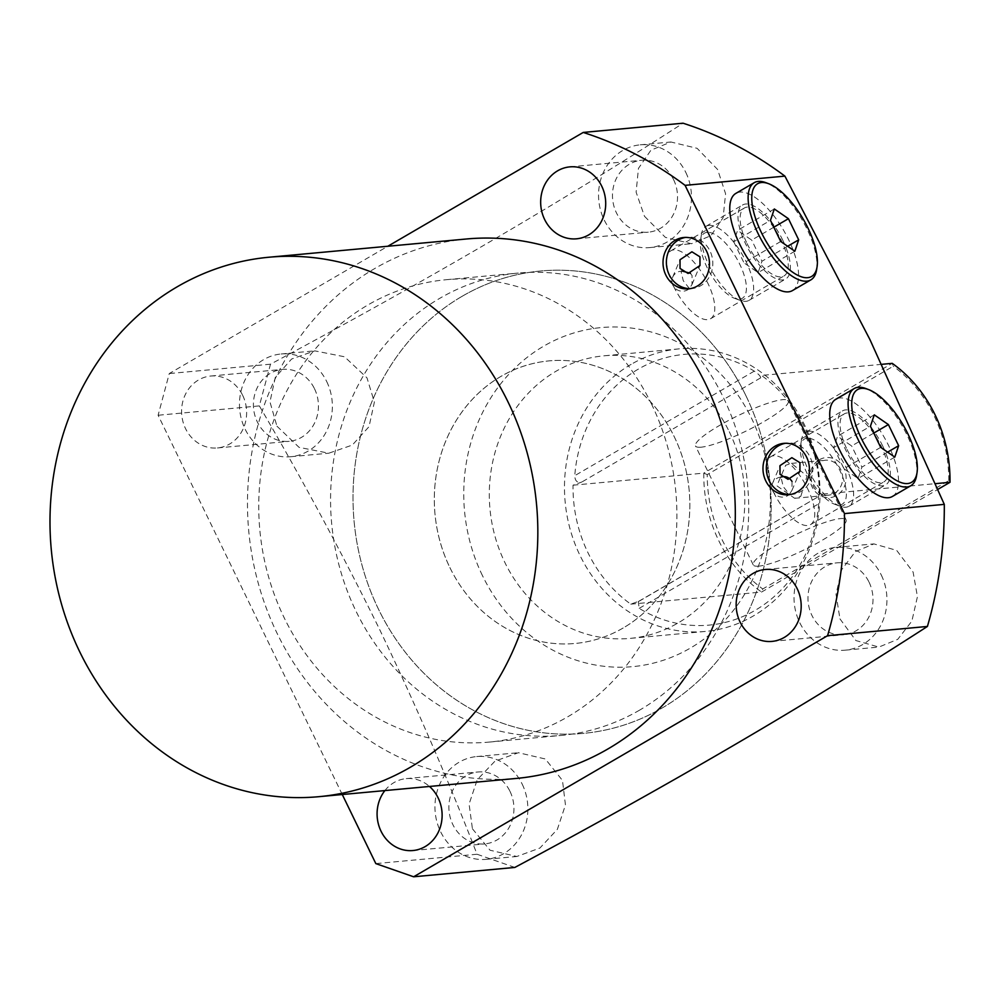<?xml version="1.0" encoding="UTF-8"?>
<svg xmlns="http://www.w3.org/2000/svg" width="1000" height="1000" viewBox="0 0 1000 1000"><rect width="100%" height="100%" fill="white"/><g stroke="black" fill="none" stroke-linecap="round" stroke-linejoin="round"><path stroke-width="0.75" stroke-dasharray="5 3.75" d="M745.7 395.238A232.175 208.863 84.7 0 1 583.45 733.375A232.175 208.863 84.7 0 1 378.462 609.125A232.175 208.863 84.7 0 1 540.725 270.988A232.175 208.863 84.7 0 1 745.7 395.238M651.45 403.938A232.175 208.863 84.7 0 1 489.188 742.087A232.175 208.863 84.7 0 1 284.212 617.837A232.175 208.863 84.7 0 1 446.463 279.688A232.175 208.863 84.7 0 1 651.45 403.938M729.275 431.737A141.888 127.638 84.7 0 1 630.125 638.387A141.888 127.638 84.7 0 1 504.85 562.45A141.888 127.638 84.7 0 1 604.012 355.812A141.888 127.638 84.7 0 1 729.275 431.737M449.875 567.537A141.888 127.638 -95.3 0 0 575.138 643.462A141.888 127.638 -95.3 0 0 674.3 436.825A141.888 127.638 -95.3 0 0 549.025 360.887A141.888 127.638 -95.3 0 0 449.875 567.537M690.413 273.288L692.075 275.587L692 284.488L689.4 288.512A10.325 9.988 -157.2 0 1 672.675 277.2A10.325 9.988 -157.2 0 1 680.987 271.2L681.925 271M792.038 481.463L791.963 490.35L789.362 494.387L783.238 486.587L780.95 477.075L781.888 476.875M780.95 477.075A10.325 9.988 22.8 0 0 772.9 491.2A10.325 9.988 22.8 0 0 789.362 494.387M790.25 494.513A25.8 23.212 -95.3 0 0 791.938 494.425A25.8 23.212 -95.3 0 0 809.975 456.85A25.8 23.212 -95.3 0 0 787.2 443.05A25.8 23.212 -95.3 0 0 785.525 443.275M690.288 288.637A25.8 23.212 -95.3 0 0 691.975 288.55A25.8 23.212 -95.3 0 0 710 250.987A25.8 23.212 -95.3 0 0 687.225 237.175A25.8 23.212 -95.3 0 0 685.55 237.4M644.463 216.25L665.375 237.375L691.513 243.725L710.962 235.662L723.112 217.65L725.588 193.775L717.625 169.5L697.125 148.325L670.913 142L650.95 150.162L638.438 168.412L636.125 192.2L644.463 216.25M276.938 426.175L299.075 447.362L328.8 453.2L352.287 445.087L369.025 426.675L374.375 402.137L366.987 377.863L344.525 356.775L314.788 350.863L291.6 359.025L275.287 377.438L269.962 401.887L276.938 426.175M482.413 575.525A170.263 153.162 84.7 0 1 543.763 346.125A170.263 153.162 84.7 0 1 751.725 418.675A170.263 153.162 84.7 0 1 690.375 648.075A170.263 153.162 84.7 0 1 482.413 575.525M514.85 867.438L477.038 854.237C447.887 779.075 415.337 704.013 379.412 629.038C342.537 554.087 302.512 479.7 259.337 405.9L270.487 364.188C423.775 282.275 561.3 201.95 683.05 123.212M314.488 388.713A36.112 32.487 84.7 0 1 289.25 441.312A36.112 32.487 84.7 0 1 257.362 421.987A36.112 32.487 84.7 0 1 282.6 369.387A36.112 32.487 84.7 0 1 314.488 388.713M242.675 395.35A36.112 32.487 84.7 0 1 217.438 447.95A36.112 32.487 84.7 0 1 185.55 428.625A36.112 32.487 84.7 0 1 210.787 376.025A36.112 32.487 84.7 0 1 242.675 395.35M509.975 791.312A36.112 32.487 84.7 0 1 484.738 843.913A36.112 32.487 84.7 0 1 452.85 824.575A36.112 32.487 84.7 0 1 478.088 771.975A36.112 32.487 84.7 0 1 509.975 791.312M869.05 582.163A36.112 32.487 84.7 0 1 843.812 634.763A36.112 32.487 84.7 0 1 811.925 615.438A36.112 32.487 84.7 0 1 837.163 562.837A36.112 32.487 84.7 0 1 869.05 582.163M673.562 179.575A36.112 32.487 84.7 0 1 648.325 232.175A36.112 32.487 84.7 0 1 616.438 212.85A36.112 32.487 84.7 0 1 641.675 160.25A36.112 32.487 84.7 0 1 673.562 179.575M466.475 238.988A270.875 243.675 -95.3 0 0 277.175 633.488A270.875 243.675 -95.3 0 0 516.312 778.438M685.812 172.438A51.6 46.413 84.7 0 1 649.75 247.587A51.6 46.413 84.7 0 1 604.2 219.975A51.6 46.413 84.7 0 1 640.25 144.825A51.6 46.413 84.7 0 1 685.812 172.438M326.725 381.587A51.6 46.413 84.7 0 1 290.675 456.725A51.6 46.413 84.7 0 1 245.113 429.113A51.6 46.413 84.7 0 1 281.175 353.975A51.6 46.413 84.7 0 1 326.725 381.587M839.95 618.85L855.85 640.537L878.85 647.075L897.75 639.338L911.862 621.138L917.438 596.663L913.112 572.1L896.675 550.375L873.875 543.9L855.413 551.587L841.675 569.712L836.025 594.275L839.95 618.85M881.3 575.037A51.6 46.413 84.7 0 1 845.238 650.175A51.6 46.413 84.7 0 1 799.688 622.562A51.6 46.413 84.7 0 1 835.738 547.425A51.6 46.413 84.7 0 1 881.3 575.037M472.425 828.775L490.05 850.225L516.825 856.488L539.9 848.05L557.375 829.312L565.45 804.95L562.487 780.462L545.337 758.988L518.425 752.712L494.988 761.137L477.238 779.712L469.087 804.075L472.425 828.775M522.212 784.175A51.6 46.413 84.7 0 1 486.163 859.325A51.6 46.413 84.7 0 1 440.6 831.712A51.6 46.413 84.7 0 1 476.662 756.562A51.6 46.413 84.7 0 1 522.212 784.175M847.025 449.438A39.337 15.85 59.8 0 0 883.938 481.85A39.337 15.85 59.8 0 0 881.25 446.275A39.337 15.85 59.8 0 0 844.338 413.85A39.337 15.85 59.8 0 0 847.025 449.438M773.575 492.212A39.337 15.85 59.8 0 0 810.487 524.625A39.337 15.85 59.8 0 0 807.8 489.05A39.337 15.85 59.8 0 0 770.888 456.637A39.337 15.85 59.8 0 0 773.575 492.212M747.062 243.562A39.337 15.85 59.8 0 0 783.975 275.975A39.337 15.85 59.8 0 0 781.287 240.4A39.337 15.85 59.8 0 0 744.375 207.987A39.337 15.85 59.8 0 0 747.062 243.562M689.4 288.512L683.263 280.712L680.987 271.2M673.612 286.337A39.337 15.85 59.8 0 0 710.525 318.75A39.337 15.85 59.8 0 0 707.837 283.175A39.337 15.85 59.8 0 0 670.925 250.763A39.337 15.85 59.8 0 0 673.612 286.337M477.038 854.237L375.825 863.6M342.275 794.525L158.112 415.25L169.275 373.55L387.825 246.25M259.337 405.9L158.112 415.25M270.487 364.188L169.275 373.55M384.888 790.588A36.112 32.487 84.7 0 1 406.275 778.612A36.112 32.487 84.7 0 1 429.487 786.462M816.575 269.9A56.238 22.662 59.8 0 0 807 229.025A56.238 22.662 59.8 0 0 765.738 182.625M792.475 290.575A56.238 22.662 59.8 0 0 788.637 239.725A56.238 22.662 59.8 0 0 735.863 193.388M709.013 225.4A42.825 17.262 59.8 0 0 705.9 226.363A42.825 17.262 59.8 0 0 701.525 233.962A42.825 17.262 59.8 0 0 708.825 265.087A42.825 17.262 59.8 0 0 740.238 300.425A42.825 17.262 59.8 0 0 745.888 301.337A42.825 17.262 59.8 0 0 749 300.375A42.825 17.262 59.8 0 0 746.075 261.65A42.825 17.262 59.8 0 0 709.013 225.4M782.8 240.263A42.825 17.262 59.8 0 0 742.625 204.975A42.825 17.262 59.8 0 0 745.55 243.7A42.825 17.262 59.8 0 0 785.725 278.988A42.825 17.262 59.8 0 0 782.8 240.263M707.15 232.35A37.663 15.175 59.8 0 0 700.575 239.887A37.663 15.175 59.8 0 0 710.25 273.387A37.663 15.175 59.8 0 0 734.613 298.337A37.663 15.175 59.8 0 0 739.587 299.137A37.663 15.175 59.8 0 0 739.75 264.237A37.663 15.175 59.8 0 0 707.15 232.35M774.312 208.962L737.588 230.35L733.737 241.75L770.462 220.362M773.8 227.225L751.7 240.087L737.588 230.35M787.638 246.262L761.963 261.225L751.7 240.087M794.837 251.225L758.112 272.613L761.963 261.225M780.725 241.488L744 262.875L758.112 272.613M733.737 241.75L744 262.875M916.538 475.763A56.238 22.662 59.8 0 0 906.963 434.9A56.238 22.662 59.8 0 0 865.713 388.5M892.438 496.45A56.238 22.662 59.8 0 0 888.6 445.588A56.238 22.662 59.8 0 0 835.837 399.25M808.975 431.275A42.825 17.262 59.8 0 0 805.863 432.238A42.825 17.262 59.8 0 0 801.5 439.837A42.825 17.262 59.8 0 0 808.787 470.962A42.825 17.262 59.8 0 0 840.2 506.287A42.825 17.262 59.8 0 0 845.85 507.212A42.825 17.262 59.8 0 0 848.962 506.25A42.825 17.262 59.8 0 0 846.038 467.525A42.825 17.262 59.8 0 0 808.975 431.275M882.763 446.125A42.825 17.262 59.8 0 0 842.588 410.85A42.825 17.262 59.8 0 0 845.512 449.575A42.825 17.262 59.8 0 0 885.688 484.862A42.825 17.262 59.8 0 0 882.763 446.125M807.113 438.225A37.663 15.175 59.8 0 0 800.537 445.763A37.663 15.175 59.8 0 0 810.212 479.263A37.663 15.175 59.8 0 0 834.575 504.2A37.663 15.175 59.8 0 0 839.55 505.012A37.663 15.175 59.8 0 0 839.712 470.1A37.663 15.175 59.8 0 0 807.113 438.225M874.275 414.837L837.55 436.225L833.713 447.625L870.438 426.238M873.763 433.088L851.663 445.962L837.55 436.225M887.613 452.137L861.925 467.1L851.663 445.962M894.8 457.1L858.075 478.488L861.925 467.1M880.7 447.362L843.975 468.75L858.075 478.488M833.713 447.625L843.975 468.75M639.612 710.125A232.175 208.863 84.7 0 1 561 735.45A232.175 208.863 84.7 0 1 339.938 568.587A232.175 208.863 84.7 0 1 439.675 298.387A232.175 208.863 84.7 0 1 518.275 273.062A232.175 208.863 84.7 0 1 739.35 439.913A232.175 208.863 84.7 0 1 639.612 710.125M462.113 296.312A232.175 208.863 -95.3 0 0 362.375 566.525A232.175 208.863 -95.3 0 0 583.45 733.375A232.175 208.863 -95.3 0 0 662.05 708.05A232.175 208.863 -95.3 0 0 761.787 437.837A232.175 208.863 -95.3 0 0 540.725 270.988A232.175 208.863 -95.3 0 0 462.113 296.312M623.175 627.987A141.888 127.638 84.7 0 1 575.138 643.462A141.888 127.638 84.7 0 1 440.037 541.5A141.888 127.638 84.7 0 1 501 376.375A141.888 127.638 84.7 0 1 549.025 360.887A141.888 127.638 84.7 0 1 684.125 462.863A141.888 127.638 84.7 0 1 623.175 627.987M631.15 364.338A141.888 127.638 -95.3 0 0 580.037 555.513A141.888 127.638 -95.3 0 0 705.3 631.438A141.888 127.638 -95.3 0 0 753.337 615.962A141.888 127.638 -95.3 0 0 804.463 424.8A141.888 127.638 -95.3 0 0 679.188 348.862A141.888 127.638 -95.3 0 0 631.15 364.338M819.237 494.387A136.725 123 -95.3 0 0 804.262 426.812A136.725 123 -95.3 0 0 761.475 375.438L760.638 377.875C760.725 376.325 758.6 374.075 754.275 371.125A135.925 122.275 -95.3 0 0 574.763 475.675C574.963 481.012 577.312 483.137 581.8 482.038L573.025 485.2A136.725 123 -95.3 0 0 588 552.775A136.725 123 -95.3 0 0 630.788 604.15L639.562 600.975L638.3 601.562L639.188 608.35A135.925 122.275 -95.3 0 0 818.7 503.8L818.4 496.825L819.237 494.387L935.5 483.65M638.3 601.562L818.525 496.587L639.562 600.975M701.112 447.188A51.6 8.7 -25.9 0 1 695.5 445.962A51.6 8.7 -25.9 0 1 728.5 420.487A51.6 8.7 -25.9 0 1 782.712 399.65A51.6 8.7 -25.9 0 1 788.325 400.887A51.6 8.7 -25.9 0 1 755.325 426.362A51.6 8.7 -25.9 0 1 701.112 447.188M758.863 566.138A51.6 8.7 -25.9 0 1 753.25 564.913A51.6 8.7 -25.9 0 1 786.25 539.425A51.6 8.7 -25.9 0 1 840.475 518.6A51.6 8.7 -25.9 0 1 846.087 519.837A51.6 8.7 -25.9 0 1 813.088 545.312A51.6 8.7 -25.9 0 1 758.863 566.138M834.45 493.263A17.537 15.775 -95.3 0 0 841.988 472.85A17.537 15.775 -95.3 0 0 825.275 460.238A17.537 15.775 -95.3 0 0 819.338 462.163A17.537 15.775 -95.3 0 0 811.8 482.575A17.537 15.775 -95.3 0 0 828.512 495.175A17.537 15.775 -95.3 0 0 834.45 493.263M800.788 496.375L807.038 476.087L791.425 463.375L785.675 465.262L776.862 485.8L794.65 498.312L800.788 496.375M819.35 459.762A20.125 18.1 84.7 0 1 843.925 468.338A20.125 18.1 84.7 0 1 836.675 495.45A20.125 18.1 84.7 0 1 812.1 486.875A20.125 18.1 84.7 0 1 819.35 459.762M630.788 604.15L761.55 592.062L937.925 489.338M573.025 485.2L703.787 473.125A136.725 123 -95.3 0 0 761.55 592.062L762.763 588.975L948.812 480.613L950 482.3M707.225 474.6L703.787 473.125L892.237 363.35L893.275 366.238L707.225 474.6A134.15 120.675 -95.3 0 0 762.763 588.975M881.8 364.325L761.475 375.438M948.812 480.613A134.15 120.675 -95.3 0 0 893.275 366.238M639.188 608.35L818.7 503.8M760.638 377.875L581.8 482.038M754.275 371.125L574.763 475.675M489.188 742.087L561 735.45M705.3 631.438L630.125 638.387M692 284.488L699.987 265.512M791.975 490.35L799.95 471.388M791.938 494.425L788.575 494.738M691.975 288.55L688.612 288.863M217.438 447.95L289.25 441.312M412.925 850.537L484.738 843.913M772 641.4L843.812 634.763M576.512 238.812L648.325 232.175M649.75 247.587L691.513 243.725M290.675 456.725L328.8 453.2M845.238 650.175L878.85 647.075M486.163 859.325L516.825 856.488M810.487 524.625L883.938 481.85M710.525 318.75L783.975 275.975M670.925 250.763L744.375 207.987M770.888 456.637L844.338 413.85M476.662 756.562L518.425 752.712M835.738 547.425L873.875 543.9M281.175 353.975L314.788 350.863M640.25 144.825L670.913 142M569.862 166.875L641.675 160.25M765.35 569.475L837.163 562.837M406.275 778.612L478.088 771.975M210.787 376.025L282.6 369.387M687.225 237.175L683.863 237.488M787.2 443.05L783.825 443.363M772.65 483.062L779.987 465.625M672.675 277.2L680.013 259.75M679.188 348.862L604.012 355.812M446.463 279.688L518.275 273.062M705.9 226.363L742.625 204.975M734.613 298.337L740.238 300.425M700.575 239.887L701.525 233.962M749 300.375L785.725 278.988M805.863 432.238L842.588 410.85M834.575 504.2L840.2 506.287M800.537 445.763L801.5 439.837M848.962 506.25L885.688 484.862M753.25 564.913L695.5 445.962M791.425 463.375L825.275 460.238M846.087 519.837L788.325 400.887M794.65 498.312L828.512 495.175"/><path stroke-width="1.5" d="M699.963 256.837L699.987 265.512L688.088 273.463L680.037 268.438L680.013 259.75L691.912 251.8L699.963 256.837M799.925 462.7L799.95 471.388L788.05 479.338L780 474.312L779.987 465.625L791.875 457.675L799.925 462.7M765.8 480.938A25.8 23.212 -95.3 0 0 788.575 494.738A25.8 23.212 -95.3 0 0 806.6 457.163A25.8 23.212 -95.3 0 0 783.825 443.363A25.8 23.212 -95.3 0 0 765.8 480.938M785.525 443.275A25.8 23.212 -95.3 0 0 769.163 480.625A25.8 23.212 -95.3 0 0 790.25 494.513M665.837 275.062A25.8 23.212 -95.3 0 0 688.612 288.863A25.8 23.212 -95.3 0 0 706.637 251.3A25.8 23.212 -95.3 0 0 683.863 237.488A25.8 23.212 -95.3 0 0 665.837 275.062M685.55 237.4A25.8 23.212 -95.3 0 0 669.2 274.75A25.8 23.212 -95.3 0 0 690.288 288.637M387.825 246.25L583.237 132.438L683.05 123.212A392.125 352.738 84.7 0 1 784.9 176.125L870.013 339.75L944.3 504.375A392.125 352.738 84.7 0 1 927.412 626.45L827.588 635.675L413.638 876.787L375.825 863.6L342.275 794.525M429.487 786.462A36.112 32.487 84.7 0 1 438.162 797.938A36.112 32.487 84.7 0 1 412.925 850.537A36.112 32.487 84.7 0 1 381.037 831.213A36.112 32.487 84.7 0 1 384.888 790.588M797.237 588.8A36.112 32.487 84.7 0 1 772 641.4A36.112 32.487 84.7 0 1 740.113 622.075A36.112 32.487 84.7 0 1 765.35 569.475A36.112 32.487 84.7 0 1 797.237 588.8M601.75 186.213A36.112 32.487 84.7 0 1 576.512 238.812A36.112 32.487 84.7 0 1 544.625 219.475A36.112 32.487 84.7 0 1 569.862 166.875A36.112 32.487 84.7 0 1 601.75 186.213M508.137 402.188A270.875 243.675 -95.3 0 0 268.988 257.225A270.875 243.675 -95.3 0 0 79.688 651.725A270.875 243.675 -95.3 0 0 318.825 796.688A270.875 243.675 -95.3 0 0 508.137 402.188M318.825 796.688L516.312 778.438A270.875 243.675 -95.3 0 0 705.612 383.938A270.875 243.675 -95.3 0 0 466.475 238.988L268.988 257.225M681.925 271L690.413 273.288M780.95 477.075C785.487 475.788 789.188 477.25 792.038 481.463M944.3 504.375L844.475 513.6A392.125 352.738 84.7 0 1 827.588 635.675M927.412 626.45C805.65 705.2 668.138 785.525 514.85 867.438L413.638 876.787M583.237 132.438A392.125 352.738 84.7 0 1 685.088 185.35L844.475 513.6M784.9 176.125L685.088 185.35M761.237 232.25A53.663 21.625 -120.2 0 1 768.55 183.675A53.663 21.625 -120.2 0 1 807.913 227.938A53.663 21.625 -120.2 0 1 817.05 266.938A53.663 21.625 -120.2 0 1 794.762 273.6A53.663 21.625 -120.2 0 1 761.237 232.25M768.55 183.675L765.738 182.625A56.238 22.662 59.8 0 0 754.225 182.688A56.238 22.662 59.8 0 0 758.075 233.55A56.238 22.662 59.8 0 0 810.837 279.887A56.238 22.662 59.8 0 0 816.575 269.9L817.05 266.938M754.225 182.688L735.863 193.388A56.238 22.662 59.8 0 0 739.712 244.237A56.238 22.662 59.8 0 0 792.475 290.575L810.837 279.887M788.425 218.7L774.312 208.962L770.462 220.362L780.725 241.488L794.837 251.225L798.688 239.838L788.425 218.7L773.8 227.225M798.688 239.838L787.638 246.262M861.2 438.125A53.663 21.625 -120.2 0 1 868.525 389.55A53.663 21.625 -120.2 0 1 907.875 433.812A53.663 21.625 -120.2 0 1 917.013 472.812A53.663 21.625 -120.2 0 1 894.725 479.462A53.663 21.625 -120.2 0 1 861.2 438.125M868.525 389.55L865.713 388.5A56.238 22.662 59.8 0 0 854.2 388.562A56.238 22.662 59.8 0 0 858.037 439.412A56.238 22.662 59.8 0 0 910.8 485.75A56.238 22.662 59.8 0 0 916.538 475.763L917.013 472.812M854.2 388.562L835.837 399.25A56.238 22.662 59.8 0 0 839.675 450.112A56.238 22.662 59.8 0 0 892.438 496.45L910.8 485.75M888.388 424.575L874.275 414.837L870.438 426.238L880.7 447.362L894.8 457.1L898.65 445.7L888.388 424.575L873.763 433.088M898.65 445.7L887.613 452.137M937.925 489.338L950 482.3L935.5 483.65M950 482.3A136.725 123 -95.3 0 0 892.237 363.35L881.8 364.325"/></g></svg>
